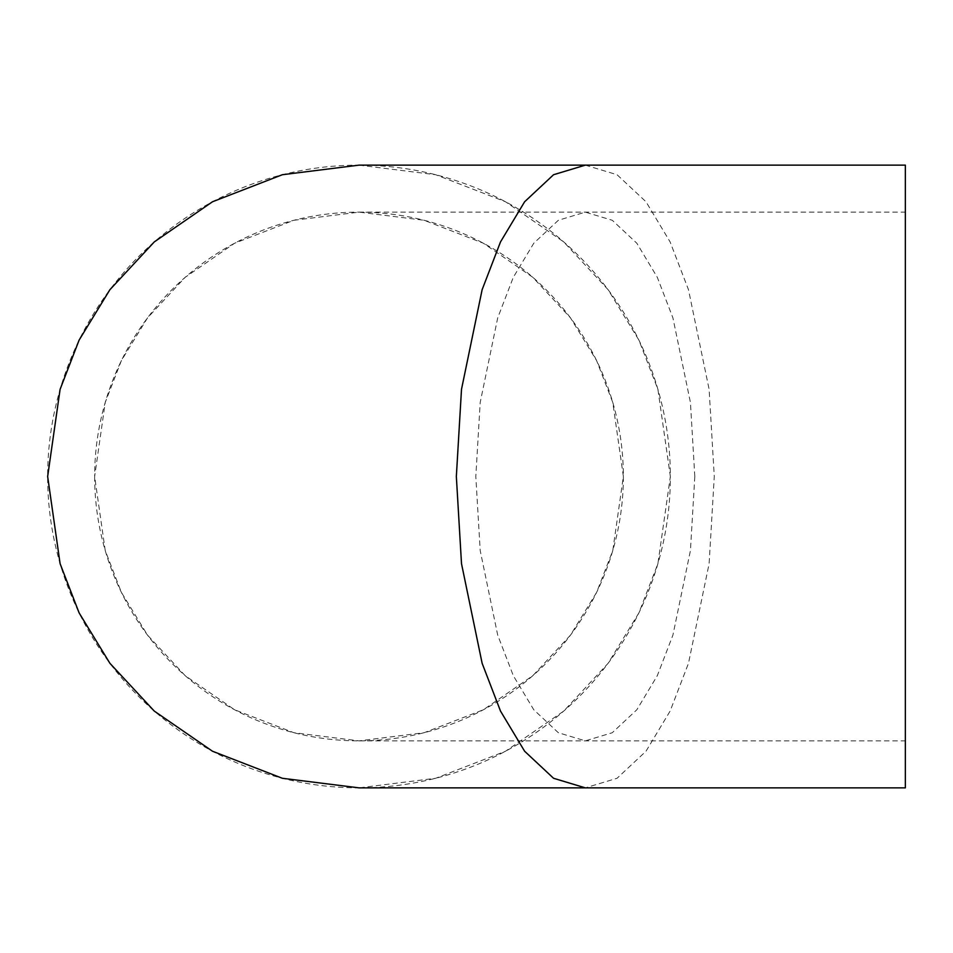 <?xml version="1.0" encoding="UTF-8"?>
<svg xmlns="http://www.w3.org/2000/svg" width="953" height="953" viewBox="0 0 953 953"><rect width="100%" height="100%" fill="white"/><g stroke="black" fill="none" stroke-linecap="round" stroke-linejoin="round"><path stroke-width="0.71" stroke-dasharray="4.76 3.57" d="M623.369 476.5L612.791 402.476L596.638 360.663L570.49 317.885L532.834 277.323L483.409 243.241L424.085 220.274L359.007 212.138L293.929 220.274L234.605 243.241L185.18 277.323L147.524 317.885L121.376 360.663L105.223 402.476L94.645 476.5A264.362 264.362 0 0 1 359.007 212.138A264.362 264.362 0 0 1 623.369 476.5A264.362 264.362 0 0 1 359.007 740.862A264.362 264.362 0 0 1 94.645 476.5L105.223 550.524L121.376 592.337L147.524 635.115L185.18 675.677L234.605 709.759L293.929 732.726L359.007 740.862L424.085 732.726L483.409 709.759L532.834 675.677L570.49 635.115L596.638 592.337L612.791 550.524L623.369 476.5M694.808 476.5L690.437 402.476L672.913 317.885L657.308 277.323L636.842 243.241L612.267 220.274L585.309 212.138L558.351 220.274L533.775 243.241L513.31 277.323L497.704 317.885L480.193 402.476L475.809 476.5L480.193 550.524L497.704 635.115L513.31 675.677L533.775 709.759L558.351 732.726L585.309 740.862L612.267 732.726L636.842 709.759L657.308 675.677L672.913 635.115L690.437 550.524L694.808 476.5M905.35 787.857L905.35 165.143M359.007 165.143L435.652 174.721L505.531 201.774L563.735 241.919L608.097 289.688L638.879 340.066L657.904 389.324L670.364 476.5A311.357 311.357 0 0 0 359.007 165.143A311.357 311.357 0 0 0 47.65 476.5A311.357 311.357 0 0 0 359.007 787.857A311.357 311.357 0 0 0 670.364 476.5L657.904 563.676L638.879 612.934L608.097 663.312L563.735 711.081L505.531 751.226L435.652 778.279L359.007 787.857M585.309 165.143L617.056 174.721L646.003 201.774L670.114 241.919L688.483 289.688L709.115 389.324L714.274 476.5L709.115 563.676L688.483 663.312L670.114 711.081L646.003 751.226L617.056 778.279L585.309 787.857M359.007 212.138L905.35 212.138M359.007 740.862L905.35 740.862"/><path stroke-width="1.43" d="M585.309 787.857L359.007 787.857L282.362 778.279L212.483 751.226L154.279 711.081L109.917 663.312L79.135 612.934L60.099 563.676L47.65 476.5L60.099 389.324L79.135 340.066L109.917 289.688L154.279 241.919L212.483 201.774L282.362 174.721L359.007 165.143L905.35 165.143L905.35 787.857L585.309 787.857L553.562 778.279L524.615 751.226L500.504 711.081L482.135 663.312L461.502 563.676L456.344 476.5L461.502 389.324L482.135 289.688L500.504 241.919L524.615 201.774L553.562 174.721L585.309 165.143"/></g></svg>
